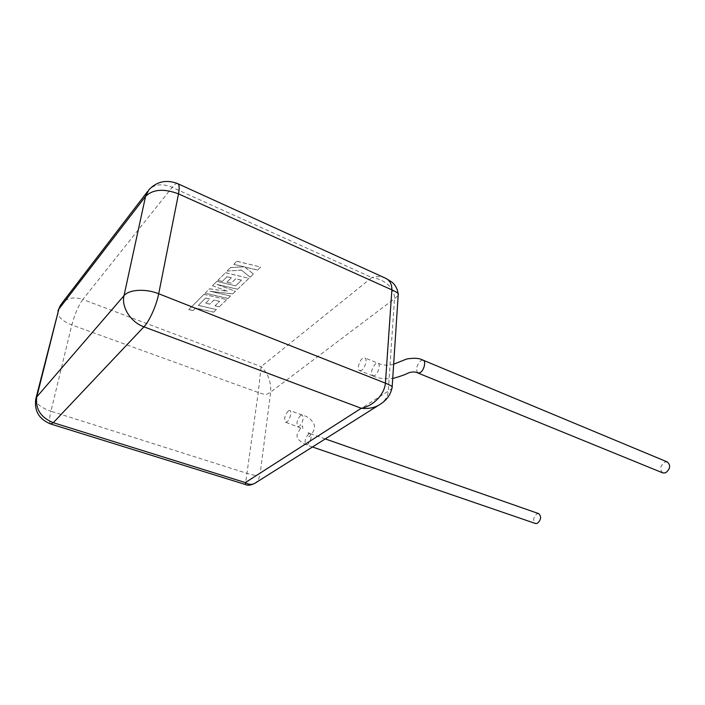 <?xml version="1.0" encoding="UTF-8"?>
<svg xmlns="http://www.w3.org/2000/svg" width="705" height="705" viewBox="0 0 705 705"><rect width="100%" height="100%" fill="white"/><g stroke="black" fill="none" stroke-linecap="round" stroke-linejoin="round"><path stroke-width="0.53" stroke-dasharray="3.52 2.64" d="M205.534 298.136L198.308 305.406L216.417 309.557L213.677 312.192L195.629 308.076L193.082 310.614L188.755 309.627L203.93 294.373L226.737 299.669L219.255 306.842L214.99 305.847L219.599 301.387L213.968 300.083L209.799 304.163L205.631 303.203L209.773 299.105L205.552 298.048L198.308 305.406M198.316 305.327L216.417 309.557M216.435 309.477L213.677 312.192M213.685 312.112L195.629 308.076M195.646 307.988L193.082 310.614M193.1 310.526L188.755 309.627M188.773 309.548L203.93 294.373M203.948 294.285L226.737 299.669M226.746 299.581L219.255 306.842M219.273 306.754L214.99 305.847M215.007 305.767L219.599 301.387M219.616 301.299L213.968 300.083M213.985 299.995L209.799 304.163M209.817 304.084L205.631 303.203M205.64 303.115L209.773 299.105M209.79 299.017L205.552 298.048M205.102 293.201L209.403 288.874L227.362 291.244L212.54 285.719L216.832 281.41L235.655 285.851L241.471 280.22L235.673 278.836L231.196 283.216L226.895 282.203L231.346 277.805L226.975 276.774L222.278 281.445L217.836 280.387L225.441 272.747L248.953 278.352L237.567 289.279L216.973 284.423L235.435 291.315L232.703 293.941L210.019 291.262L230.509 296.047L227.944 298.506L205.102 293.201L209.403 288.874M209.42 288.786L227.362 291.244M227.371 291.165L212.54 285.719M212.557 285.631L216.832 281.41M216.84 281.321L235.655 285.851M235.664 285.763L241.471 280.22M241.489 280.132L235.673 278.836M235.69 278.748L231.196 283.216M231.205 283.137L226.895 282.203M226.913 282.115L231.346 277.805M231.363 277.717L226.975 276.774M226.992 276.686L222.278 281.445M222.295 281.365L217.836 280.387M217.854 280.299L225.441 272.747M225.459 272.659L248.953 278.352M248.962 278.272L237.567 289.279M237.576 289.191L216.973 284.423M216.99 284.335L235.435 291.315M235.452 291.227L232.703 293.941M232.712 293.853L210.019 291.262M210.037 291.174L230.509 296.047M230.526 295.959L227.944 298.506M227.953 298.418L205.12 293.113M236.854 261.282L260.718 267.063L257.563 270.094L244.697 266.983L253.456 274.033L250.152 277.206L241.48 270.147L227.089 271.09L230.561 267.6L243.956 266.816L233.787 264.357L236.862 261.194L260.718 267.063M260.727 266.975L257.563 270.094M257.572 270.006L244.697 266.983M244.706 266.895L253.456 274.033M253.465 273.945L250.152 277.206M250.169 277.118L241.48 270.147M241.498 270.059L227.089 271.09M227.107 271.002L230.561 267.6M230.57 267.512L243.956 266.816M243.965 266.728L233.787 264.357M233.796 264.269L236.862 261.194M288.301 410.874C284.67 415.315 283.762 419.087 285.578 422.189L286.997 421.846C290.019 420.004 292.187 411.033 289.746 410.513L288.301 410.874M538.796 513.663L537.069 513.751C533.165 517.17 532.636 520.422 535.474 523.507M361.683 370.195L359.691 370.663C356.809 369.949 359.065 360.616 362.661 358.334L364.696 357.832C367.587 358.519 365.296 367.957 361.683 370.195M662.903 472.94C659.413 469.486 660.021 465.873 664.736 462.101L667.423 462.004M385.6 278.246L384.666 277.823C381.273 276.325 376.999 276.228 371.843 277.541C384.63 279.171 394.791 288.178 394.509 298.691L388.27 391.134C387.75 396.721 384.912 401.189 379.775 404.529M392.121 387.538C392.288 388.147 391.002 389.345 388.27 391.134L260.198 473.205C259.484 478.043 257.73 481.383 254.937 483.233M57.995 310.685L57.801 311.46C57.66 316.686 62.34 321.189 71.831 324.943L50.945 411.209L247.27 473.443C256.179 475.831 254.778 475.857 260.198 473.205L270.685 392.077C271.037 381.273 267.847 372.795 261.114 366.644L82.811 299.449L172.187 187.327L371.843 277.541L261.114 366.644L258.25 392.509L245.375 484.502M308.675 433.892C305.071 438.105 304.225 441.744 306.146 444.82L307.53 444.538C311.152 440.334 312.007 436.686 310.094 433.601L308.675 433.892M300.63 415.289C296.981 419.687 296.091 423.441 297.968 426.543L299.405 426.217C303.079 421.828 303.978 418.065 302.101 414.945L300.63 415.289M374.901 375.43L372.875 375.88C370.566 372.548 371.535 368.459 375.791 363.621L377.854 363.145C380.797 363.868 378.55 373.236 374.901 375.43M417.898 372.989C415.501 369.49 416.488 365.384 420.859 360.669L423.141 360.193M60.7 304.833L62.031 303.088C67.398 297.81 74.325 296.594 82.811 299.449C78.361 305.723 74.695 314.227 71.831 324.943L258.25 392.509C266.763 395.091 265.415 395.144 270.685 392.077L394.509 298.691C397.179 296.638 398.413 295.272 398.228 294.593L398.228 294.452M50.76 424.013C49.139 423.018 49.2 418.744 50.945 411.209C40.899 407.737 35.84 403.657 35.788 398.968L35.955 398.281M177.907 183.741L177.59 183.591C176.268 183.247 174.47 184.499 172.187 187.327C162.538 183.353 154.792 184.146 148.949 189.698L147.521 191.566M312.438 446.979L306.146 444.82C298.946 441.233 295.994 437.682 297.307 434.157C300.242 428.376 301.987 425.617 302.524 425.882L302.921 428.913L285.578 422.189M372.883 375.88C377.686 378.338 384.304 379.219 392.711 378.523M372.875 375.88L359.691 370.663M393.654 364.229C390.147 365.199 387.759 365.551 386.499 365.296C382.489 364.749 379.598 364.036 377.854 363.145L364.696 357.832M325.252 438.907L310.085 433.601M310.094 433.601L308.12 432.711C308.464 431.936 309.742 436.333 308.869 436.977C308.631 436.712 315.893 431.557 314.183 424.639C311.821 419.625 307.794 416.399 302.101 414.945L289.746 410.513"/><path stroke-width="1.06" d="M312.438 446.979L535.474 523.507L537.166 523.427C541.096 520.017 541.634 516.765 538.796 513.663L325.252 438.907M393.654 364.229L406.6 359.021C414.011 357.752 419.519 358.149 423.141 360.193L667.423 462.004C670.904 465.476 670.279 469.089 665.538 472.843L662.903 472.94L417.898 372.989M254.937 483.233C250.883 485.331 247.693 485.754 245.375 484.502L245.34 482.581C248.742 484.749 251.941 484.97 254.937 483.233L379.775 404.529C374.857 407.746 368.689 408.997 361.26 408.274C373.28 405.939 384.243 394.932 385.415 383.159L391.883 289.87C391.989 283.895 389.592 279.885 384.683 277.823L177.907 183.741M423.15 360.193C426.287 361.004 424.11 370.372 420.25 372.584L418.012 373.042C415.324 371.641 412.072 371.623 408.257 372.98C405.569 374.505 400.387 376.355 392.711 378.523M379.775 404.529C385.133 401.233 390.367 396.157 392.121 387.486L398.228 294.593C398.959 293.703 396.844 292.126 391.883 289.87L178.497 193.866L158.704 293.747L385.415 383.159C390.649 385.256 392.888 386.692 392.13 387.486L392.121 387.538M147.521 191.566L62.031 303.088L58.832 309.125L36.783 396.889L124.01 295.659L145.582 196.325L58.832 309.125L35.955 398.281M143.908 326.829L53.298 422.7L245.34 482.581L361.26 408.274L143.908 326.829C149.319 321.339 156.519 305.291 158.704 293.747C145.776 288.451 128.953 289.42 124.01 295.659C121.181 307.142 130.813 322.22 143.908 326.829M178.497 193.866C163.93 188.42 152.959 189.24 145.582 196.325L148.949 189.698C156.942 181.397 166.486 179.361 177.59 183.591C179.343 184.322 179.643 187.742 178.497 193.866M50.76 424.013C39.101 419.308 34.104 410.953 35.788 398.968L36.783 396.889C35.197 408.882 40.705 417.483 53.298 422.7L50.76 424.013L245.375 484.502M385.6 278.246L391.707 281.956C395.417 284.873 397.594 289.041 398.228 294.452M60.7 304.833L57.995 310.685"/></g></svg>
